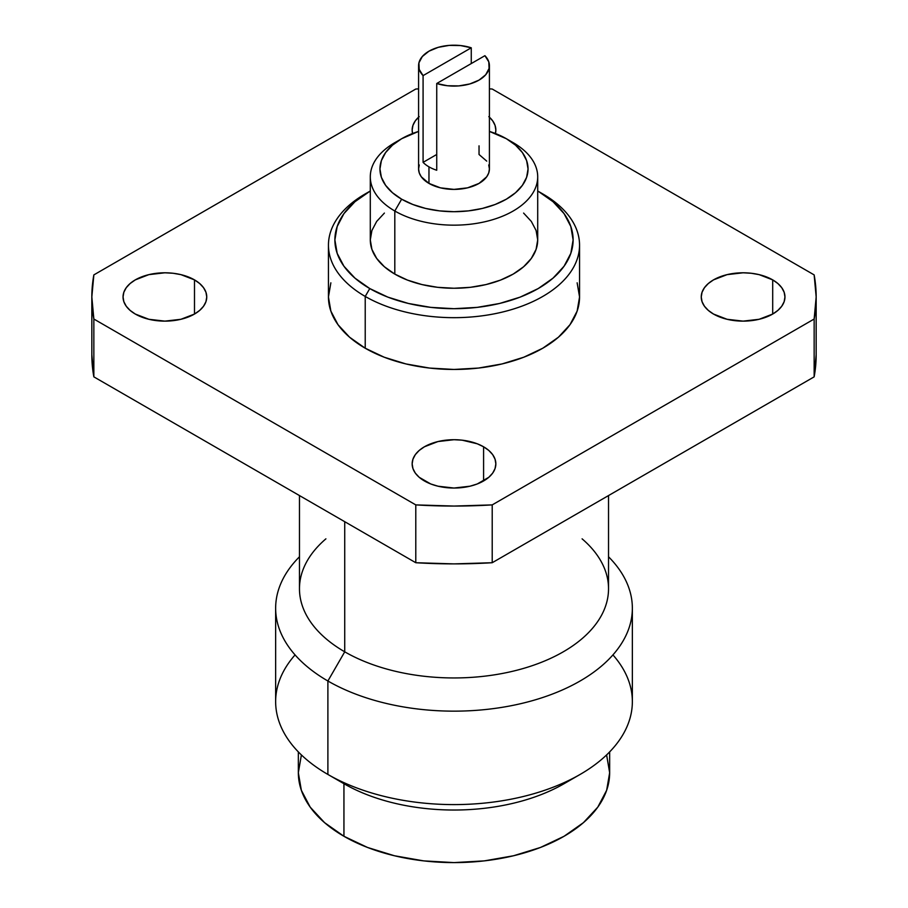 <?xml version="1.0" encoding="UTF-8"?>
<svg xmlns="http://www.w3.org/2000/svg" width="908" height="908" viewBox="0 0 908 908"><rect width="100%" height="100%" fill="white"/><g stroke="black" fill="none" stroke-linecap="round" stroke-linejoin="round"><path stroke-width="1.36" d="M384.402 213.074L376.672 221.427L371.905 230.496L370.294 239.928L371.905 249.348L376.672 258.417L384.402 266.77L394.81 274.091L394.81 211.008L401.642 199.181L412.868 204.493L425.659 208.443L439.551 210.883L454 211.7L468.449 210.883L482.341 208.443L495.132 204.493L506.358 199.181L515.562 192.7L522.406 185.311L526.617 177.298L528.047 168.956L526.617 160.614L522.406 152.589L515.562 145.201L506.358 138.72L489.412 131.41A74.047 42.744 180 0 1 506.358 138.72L513.19 142.669L506.358 138.72A74.047 42.744 180 0 1 506.358 138.731A74.047 42.744 180 0 1 506.358 199.181A74.047 42.744 180 0 1 401.642 199.181L394.81 211.008A83.706 48.328 0 0 0 513.19 211.008A83.706 48.328 0 0 0 513.19 142.669L513.19 142.669A83.706 48.328 180 0 1 537.706 176.844A83.706 48.328 180 0 1 486.03 221.484A83.706 48.328 180 0 1 394.81 211.008L394.81 274.091A83.706 48.328 0 0 0 486.03 284.567A83.706 48.328 0 0 0 537.706 239.928L536.095 230.496L531.328 221.427L523.598 213.074M542.78 193.926L537.706 190.998A119.118 68.77 180 0 1 538.228 191.293L542.78 193.926L538.228 191.293A119.118 68.77 180 0 1 538.228 288.551A119.118 68.77 180 0 1 369.772 288.551L365.22 296.439A125.554 72.492 0 0 0 542.78 296.439A125.554 72.492 0 0 0 542.78 193.926L542.78 193.926A125.554 72.492 180 0 1 579.554 245.183A125.554 72.492 180 0 1 502.045 312.148A125.554 72.492 180 0 1 365.22 296.439L365.22 348.218A125.554 72.492 0 0 0 502.045 363.938A125.554 72.492 0 0 0 579.554 296.961L577.136 282.819M483.589 446.793L483.589 480.956L483.589 446.793A41.847 24.164 180 0 1 495.847 463.875A41.847 24.164 180 0 1 470.015 486.2A41.847 24.164 180 0 1 424.411 480.956A41.847 24.164 180 0 1 412.153 463.875A41.847 24.164 180 0 1 437.985 441.549A41.847 24.164 180 0 1 483.589 446.793L477.256 443.785L462.161 440.176L454 439.71L437.985 441.549L424.411 446.793L419.201 450.447L415.331 454.624L412.958 459.164L412.153 463.875L412.958 468.585L415.331 473.125L419.201 477.302L430.744 483.964L437.985 486.2L454 488.039L470.015 486.2L477.256 483.964L488.799 477.302L492.669 473.125L495.042 468.585L495.847 463.875L495.042 459.164L492.669 454.624L488.799 450.447L483.589 446.793M194.494 279.88L194.494 314.054L194.494 279.88A41.847 24.164 180 0 1 206.752 296.961A41.847 24.164 180 0 1 180.919 319.287A41.847 24.164 180 0 1 135.303 314.054A41.847 24.164 180 0 1 123.045 296.961A41.847 24.164 180 0 1 148.878 274.636A41.847 24.164 180 0 1 194.494 279.88L180.919 274.636L173.065 273.263L164.893 272.797L148.878 274.636L135.303 279.88L130.105 283.546L126.235 287.723L123.851 292.251L123.045 296.961L123.851 301.683L126.235 306.212L130.105 310.388L135.303 314.054L148.878 319.287L164.893 321.126L180.919 319.287L194.494 314.054L199.692 310.388L203.562 306.212L205.946 301.683L206.752 296.961L205.946 292.251L203.562 287.723L199.692 283.546L194.494 279.88M419.201 116.633L415.331 120.809L412.958 125.338L412.153 130.048L412.584 133.521A41.847 24.164 180 0 1 412.153 130.048A41.847 24.164 180 0 1 418.588 117.177M772.697 279.88L772.697 314.054L772.697 279.88A41.847 24.164 180 0 1 784.955 296.961A41.847 24.164 180 0 1 759.122 319.287A41.847 24.164 180 0 1 713.506 314.054A41.847 24.164 180 0 1 701.248 296.961A41.847 24.164 180 0 1 727.081 274.636A41.847 24.164 180 0 1 772.697 279.88L759.122 274.636L751.268 273.263L743.107 272.797L727.081 274.636L713.506 279.88L708.308 283.546L704.438 287.723L702.054 292.251L701.248 296.961L702.054 301.683L704.438 306.212L708.308 310.388L713.506 314.054L727.081 319.287L743.107 321.126L759.122 319.287L772.697 314.054L777.895 310.388L781.765 306.212L784.149 301.683L784.955 296.961L784.149 292.251L781.765 287.723L777.895 283.546L772.697 279.88M582.096 538.841A154.53 89.211 180 0 1 552.302 657.574A154.53 89.211 180 0 1 344.734 651.819L344.734 521.703L344.734 651.819A154.53 89.211 0 0 0 513.134 671.16A154.53 89.211 0 0 0 608.53 588.736L608.53 495.575M275.646 608.19A178.354 102.967 180 0 1 299.47 556.774A178.354 102.967 0 0 0 327.89 681A178.354 102.967 180 0 1 275.646 608.19L275.646 701.634A178.354 102.967 0 0 0 327.89 774.445L327.89 681L344.734 651.819L327.89 681A178.354 102.967 0 0 0 562.517 689.898A178.354 102.967 0 0 0 608.53 556.774A178.354 102.967 180 0 1 632.354 608.19A178.354 102.967 180 0 1 522.248 703.314A178.354 102.967 180 0 1 327.89 681L327.89 774.445L343.939 783.706L343.939 836.279A155.654 89.869 0 0 0 513.565 855.756A155.654 89.869 0 0 0 609.654 772.731L606.658 790.266L597.805 807.121L583.424 822.659L564.061 836.279L540.476 847.459L513.565 855.756L484.361 860.875L454 862.6L423.639 860.875L394.435 855.756L367.524 847.459L343.939 836.279L343.939 783.706A155.654 89.869 0 0 0 564.061 783.706L580.11 774.445A178.354 102.967 180 0 1 327.89 774.445A178.354 102.967 0 0 0 522.248 796.759A178.354 102.967 0 0 0 632.354 701.634L632.354 608.19M571.541 779.075A155.654 89.869 180 0 1 343.939 783.706L327.89 774.445A178.354 102.967 180 0 1 295.066 654.906M612.934 654.906A178.354 102.967 180 0 1 580.11 774.445M436.737 83.502L436.737 170.25A35.412 20.441 180 0 1 428.962 166.845L428.962 183.405A35.412 20.441 0 0 0 467.552 187.843A35.412 20.441 0 0 0 489.412 168.956L488.731 172.94L486.722 176.776L479.038 183.405L467.552 187.843L454 189.397L440.448 187.843L428.962 183.405L428.962 166.845A35.412 20.441 180 0 1 423.083 162.362L423.083 75.614L471.263 47.795L460.538 45.559L449.12 45.4L438.224 47.341L428.962 51.189L422.299 56.546L418.929 62.834L419.201 69.417L423.083 75.614L471.263 47.795L471.263 63.571L471.263 47.795A35.412 20.441 180 0 0 418.588 65.648A35.412 20.441 180 0 0 423.083 75.614L423.083 162.362L436.737 154.474L423.083 162.362A35.412 20.441 180 0 0 428.962 166.845A35.412 20.441 180 0 0 436.737 170.25L436.737 83.502L447.462 85.749L458.881 85.897L469.776 83.956L479.038 80.108L485.701 74.762L489.071 68.463L488.799 61.88L484.917 55.683A35.412 20.441 180 0 1 489.412 65.648A35.412 20.441 180 0 1 436.737 83.502L484.917 55.683L436.737 83.502M418.588 65.648L418.588 168.956A35.412 20.441 0 0 0 428.962 183.405L421.278 176.776L419.269 172.94L418.588 168.956L419.269 164.961M479.038 145.825L479.038 154.496L486.722 161.125M298.346 751.903L298.346 772.731A155.654 89.869 0 0 0 343.939 836.279L324.576 822.659L310.196 807.121L301.343 790.266L298.346 772.731L301.343 755.206M606.658 755.206L609.654 772.731L609.654 751.903M299.47 495.575L299.47 588.736A154.53 89.211 0 0 0 344.734 651.819A154.53 89.211 180 0 1 325.904 538.841M91.833 296.961L93.853 319.026L415.785 504.893L454 506.062L492.215 504.893A362.167 209.101 180 0 1 415.785 504.893L415.785 562.722A362.167 209.101 0 0 0 492.215 562.722L492.215 504.893L814.147 319.026L814.147 376.854L492.215 562.722L492.215 504.893L814.147 319.026L816.167 296.961L814.147 274.897L492.215 89.029L489.412 88.87A362.167 209.101 180 0 1 492.215 89.029L814.147 274.897A362.167 209.101 180 0 1 816.167 296.961A362.167 209.101 180 0 1 814.147 319.026L814.147 376.854A362.167 209.101 0 0 0 816.167 354.79L814.147 376.854L492.215 562.722L454 563.891L415.785 562.722L93.853 376.854L91.833 354.79A362.167 209.101 0 0 0 93.853 376.854L93.853 319.026L415.785 504.893L415.785 562.722L93.853 376.854L93.853 319.026A362.167 209.101 180 0 1 91.833 296.961A362.167 209.101 180 0 1 93.853 274.897L415.785 89.029L93.853 274.897L91.833 296.961L91.833 354.79M415.785 89.029A362.167 209.101 180 0 1 418.588 88.87L415.785 89.029M489.412 117.177A41.847 24.164 180 0 1 495.847 130.048A41.847 24.164 180 0 1 495.416 133.521L495.847 130.048L495.042 125.338L492.669 120.809L488.799 116.633M330.864 282.819L328.446 296.961L330.864 311.104L338.003 324.701L349.603 337.231L365.22 348.218L384.243 357.23L405.955 363.938L429.507 368.058L454 369.454L478.493 368.058L502.045 363.938L523.757 357.23L542.78 348.218L558.397 337.231L569.997 324.701L577.136 311.104L579.554 296.961L579.554 245.183M328.446 245.183L328.446 296.961A125.554 72.492 0 0 0 365.22 348.218L365.22 296.439A125.554 72.492 180 0 1 328.446 245.183A125.554 72.492 180 0 1 367.547 192.609M369.772 191.293L365.22 193.926A125.554 72.492 0 0 0 365.22 296.439L369.772 288.551A119.118 68.77 180 0 1 369.772 191.293A119.118 68.77 180 0 1 370.294 190.998L354.96 201.712L343.95 213.607L337.174 226.512L334.882 239.928L337.174 253.343L343.95 266.237L354.96 278.132L369.772 288.551L387.818 297.109L408.418 303.465L430.767 307.369L454 308.697L477.233 307.369L499.582 303.465L520.182 297.109L538.228 288.551L553.04 278.132L564.05 266.237L570.826 253.343L573.118 239.928L570.826 226.512L564.05 213.607L553.04 201.712L538.228 191.293M401.642 138.731A74.047 42.744 180 0 1 418.588 131.41L401.642 138.72L392.438 145.201L385.594 152.589L381.383 160.614L379.953 168.956L381.383 177.298L385.594 185.311L392.438 192.7L401.642 199.181A74.047 42.744 180 0 1 401.642 138.731L394.81 142.669A83.706 48.328 0 0 0 394.81 211.008A83.706 48.328 180 0 1 370.294 176.844L370.294 239.928A83.706 48.328 0 0 0 394.81 274.091L407.499 280.107L421.97 284.567L437.667 287.325L454 288.245L470.333 287.325L486.03 284.567L500.501 280.107L513.19 274.091L523.598 266.77L531.328 258.417L536.095 249.348L537.706 239.928L537.706 176.844M370.294 176.844A83.706 48.328 180 0 1 398.43 140.695M488.731 164.961L489.412 168.956L489.412 65.648M513.19 142.669L506.358 138.731M816.167 296.961L816.167 354.79"/></g></svg>
